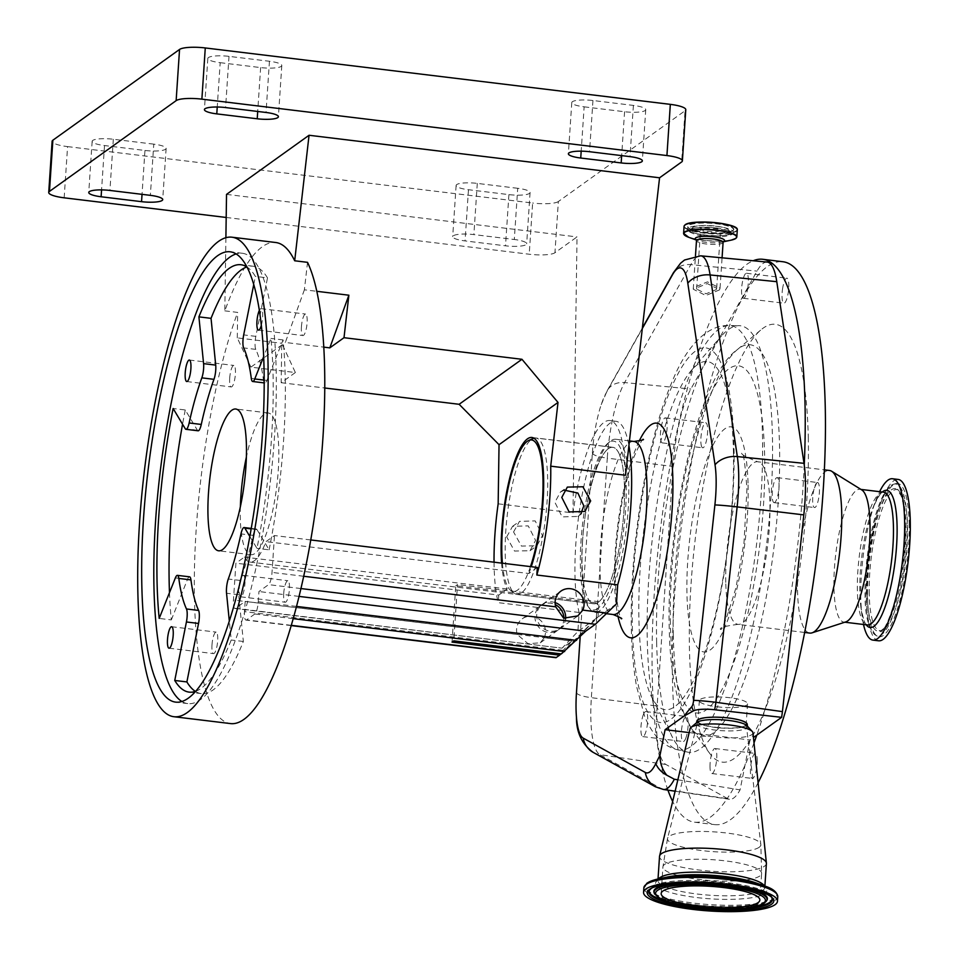 <?xml version="1.0" encoding="UTF-8"?>
<svg xmlns="http://www.w3.org/2000/svg" width="959" height="959" viewBox="0 0 959 959"><rect width="100%" height="100%" fill="white"/><g stroke="black" fill="none" stroke-linecap="round" stroke-linejoin="round"><path stroke-width="0.72" stroke-dasharray="4.79 3.6" d="M582.616 540.325A78.758 19.18 -83.1 0 0 593.789 603.714A78.758 19.18 -83.1 0 0 623.937 510.727A78.758 19.18 -83.1 0 0 612.765 447.35A78.758 19.18 -83.1 0 0 582.616 540.325A78.83 19.204 96.9 0 1 612.765 447.278A78.83 19.204 96.9 0 1 623.949 510.715A78.83 19.204 96.9 0 1 599.051 601.713L598.644 607.778A85.051 20.714 -83.1 0 0 625.592 509.541A85.051 20.714 -83.1 0 0 608.03 443.178A85.051 20.714 -83.1 0 0 580.974 541.511A85.051 20.714 -83.1 0 0 588.191 606.627A85.051 20.714 -83.1 0 0 596.894 609.037L597.301 602.959A78.83 19.204 96.9 0 1 593.789 603.786A78.83 19.204 96.9 0 1 582.604 540.349M533.935 438.203A78.758 19.18 96.9 0 1 535.925 438.035A78.758 19.18 96.9 0 1 547.098 501.413A78.758 19.18 96.9 0 1 516.961 594.388A78.758 19.18 96.9 0 1 514.3 593.225A78.758 19.18 96.9 0 1 505.789 531.01A78.758 19.18 96.9 0 1 533.06 438.527M502.396 563.209A76.324 18.593 -83.1 0 0 510.632 590.36A76.324 18.593 -83.1 0 0 530.471 566.613M560.931 653.858L596.282 618.315L596.894 609.037A85.051 20.714 -83.1 0 0 598.644 607.778L598.032 617.069L561.375 653.906M582.437 542.159A87.149 21.23 -83.1 0 0 589.845 608.881A87.149 21.23 -83.1 0 0 594.808 612.298A87.149 21.23 -83.1 0 0 628.157 509.397A87.149 21.23 -83.1 0 0 615.798 439.258A87.149 21.23 -83.1 0 0 610.164 441.392A87.149 21.23 -83.1 0 0 582.437 542.159M564.288 490.169L560.404 492.051L554.913 502.336L562.166 516.901L577.881 516.445L580.974 513.425M513.568 531.969L519.49 521.372L535.206 520.917L542.458 535.47L536.956 545.767L521.444 546.079L513.568 531.969M506.7 536.884L512.562 526.323L528.253 525.892L535.59 540.397L530.039 550.718L514.504 551.053L506.7 536.884M498.165 503.823L572.979 512.897L577.03 236.921L554.949 252.732L558.354 201.534L685.038 110.764L681.645 161.963M625.52 475.244A104.999 25.581 -83.1 0 0 609.852 420.557A104.999 25.581 -83.1 0 0 572.979 512.897M556.376 657.49L571.948 641.044L562.31 647.948L577.881 631.501L579.14 612.477A104.999 25.581 96.9 0 1 575.736 545.263A104.999 25.581 96.9 0 1 615.918 421.289A104.999 25.581 96.9 0 1 628.924 445.539M579.14 612.477L498.26 602.66A104.999 25.581 96.9 0 1 494.041 562.19M685.781 109.71A21.002 4.447 3.8 0 1 685.038 110.764M64.169 197.818L67.574 146.607A21.002 4.447 3.8 0 1 52.122 141.273M226.192 217.465L529.224 254.231A21.002 4.447 -176.2 0 0 554.949 252.732M67.574 146.607L532.629 203.032L529.224 254.231M584.139 106.833L624.573 111.735A16.806 3.56 -176.2 0 0 645.155 110.549A16.806 3.56 -176.2 0 0 645.743 109.698A16.806 3.56 -176.2 0 0 633.396 105.418L592.95 100.515A16.806 3.56 -176.2 0 0 571.78 102.565A16.806 3.56 -176.2 0 0 584.139 106.833L581.19 151.162M220.186 62.683L260.62 67.586A16.806 3.56 -176.2 0 0 281.203 66.387A16.806 3.56 -176.2 0 0 281.79 65.548A16.806 3.56 -176.2 0 0 269.431 61.268L228.997 56.365A16.806 3.56 -176.2 0 0 207.827 58.403A16.806 3.56 -176.2 0 0 220.186 62.683L217.237 107.012M153.764 144.15L113.318 139.247A16.806 3.56 -176.2 0 0 92.148 141.285A16.806 3.56 -176.2 0 0 104.507 145.552L144.953 150.467A16.806 3.56 -176.2 0 0 165.535 149.268A16.806 3.56 -176.2 0 0 166.123 148.417A16.806 3.56 -176.2 0 0 153.764 144.15L150.359 195.348M517.716 188.3L477.282 183.397A16.806 3.56 -176.2 0 0 456.112 185.435A16.806 3.56 -176.2 0 0 468.46 189.714L508.905 194.617A16.806 3.56 -176.2 0 0 529.488 193.418A16.806 3.56 -176.2 0 0 530.075 192.567A16.806 3.56 -176.2 0 0 517.716 188.3L514.312 239.498L473.878 234.595A16.806 3.56 -176.2 0 0 452.708 236.633A16.806 3.56 -176.2 0 0 465.067 240.913L505.501 245.816A16.806 3.56 -176.2 0 0 526.083 244.617A16.806 3.56 -176.2 0 0 526.671 243.766A16.806 3.56 -176.2 0 0 514.312 239.498M558.354 201.534A21.002 4.447 3.8 0 1 532.629 203.032M226.528 194.389L577.03 236.921M225.892 237.748L224.814 310.848A241.512 58.835 96.9 0 1 275.784 242.519M224.814 310.848L237.652 312.406A241.512 58.835 96.9 0 0 196.199 529.212A241.512 58.835 96.9 0 0 230.46 723.577M181.85 701.473A226.803 55.25 -83.1 0 0 187.748 703.594A226.803 55.25 -83.1 0 0 274.55 435.806A226.803 55.25 -83.1 0 0 242.375 253.272A226.803 55.25 -83.1 0 0 236.142 253.919M261.351 325.221A10.825 2.637 -83.1 0 0 262.622 317.369A10.825 2.637 -83.1 0 0 261.088 308.654A10.825 2.637 -83.1 0 0 259.362 310.368M239.738 583.743A10.825 2.637 -83.1 0 0 239.223 588.119A10.825 2.637 -83.1 0 0 240.757 596.822A10.825 2.637 -83.1 0 0 244.905 584.043A10.825 2.637 -83.1 0 0 243.37 575.328A10.825 2.637 -83.1 0 0 240.937 578.804M195.564 691.343A215.26 52.445 -83.1 0 0 231.215 640.001L229.309 620.917M253.763 284.439L255.37 276.408A215.26 52.445 -83.1 0 0 247.038 267.046M249.808 536.405L256.988 548.368A215.26 52.445 -83.1 0 0 270.929 338.443L263.677 356.604M211.987 644.904A10.825 2.637 96.9 0 1 216.123 632.113A10.825 2.637 96.9 0 1 217.669 640.828A10.825 2.637 96.9 0 1 213.521 653.606A10.825 2.637 96.9 0 1 211.987 644.904M283.708 593.513A10.825 2.637 96.9 0 1 287.856 580.722A10.825 2.637 96.9 0 1 289.39 589.437A10.825 2.637 96.9 0 1 285.243 602.228A10.825 2.637 96.9 0 1 283.708 593.513M301.426 326.827A10.825 2.637 96.9 0 1 305.561 314.049A10.825 2.637 96.9 0 1 307.096 322.763A10.825 2.637 96.9 0 1 302.96 335.542A10.825 2.637 96.9 0 1 301.426 326.827M229.692 378.218A10.825 2.637 96.9 0 1 233.84 365.439A10.825 2.637 96.9 0 1 235.375 374.154A10.825 2.637 96.9 0 1 231.227 386.933A10.825 2.637 96.9 0 1 229.692 378.218M195.384 691.403A215.26 52.445 -83.1 0 0 201.27 693.597A215.26 52.445 -83.1 0 0 243.346 641.475L238.671 594.7A10.501 2.553 96.9 0 1 238.635 589.845A10.501 2.553 96.9 0 1 240.421 580.483A142.807 34.788 -83.1 0 0 253.104 535.374A10.501 2.553 96.9 0 1 256.281 529.02A10.501 2.553 96.9 0 1 256.976 529.596L269.119 549.831L256.988 548.368M269.119 549.831A215.26 52.445 -83.1 0 0 283.061 339.918L266.89 380.435A10.501 2.553 96.9 0 1 264.828 382.977A10.501 2.553 96.9 0 1 263.437 379.908A142.807 34.788 -83.1 0 0 255.777 349.376A10.501 2.553 96.9 0 1 255.118 341.752A10.501 2.553 96.9 0 1 255.825 336.369L267.501 277.882L255.37 276.408M169.479 592.662A215.26 52.445 -83.1 0 0 171.325 619.898L159.194 618.423M171.325 619.898L187.496 579.368A10.501 2.553 96.9 0 1 189.546 576.827M198.105 430.795A10.501 2.553 96.9 0 1 197.398 430.219L185.267 409.972L173.135 408.51M185.267 409.972A215.26 52.445 -83.1 0 0 182.558 424.226M267.501 277.882A215.26 52.445 -83.1 0 0 253.116 266.218A215.26 52.445 -83.1 0 0 246.871 266.938M283.061 339.918L270.929 338.443M243.346 641.475L231.215 640.001M240.361 506.676A71.398 17.394 -83.1 0 0 250.946 554.71A71.398 17.394 -83.1 0 0 278.266 470.413A71.398 17.394 -83.1 0 0 268.136 412.945A71.398 17.394 -83.1 0 0 246.379 457.059M307.527 262.334L304.387 289.81L316.83 291.308M304.387 289.81L285.338 342.471L323.806 347.134M295.372 372.536L281.179 382.713L281.766 343.286L295.372 372.536L250.886 367.141L285.338 342.471M281.179 382.713L324.777 387.999M250.886 367.141L237.281 337.88L281.766 343.286M237.281 337.88L237.652 312.406M310.74 539.953L274.466 535.554L265.991 541.619A78.83 19.204 96.9 0 1 250.047 562.082A78.83 19.204 96.9 0 1 244.389 557.107L235.914 563.185L233.457 600.046A10.501 2.553 -83.1 0 0 234.955 608.497A10.501 2.553 -83.1 0 0 235.53 608.306L245.18 601.401L244.497 611.65A10.501 2.553 -83.1 0 0 245.983 620.089A10.501 2.553 -83.1 0 0 246.571 619.91L254.83 613.988A10.501 2.553 -83.1 0 0 258.271 601.773L258.942 591.535L268.58 584.63A10.501 2.553 -83.1 0 0 272.02 572.415L274.466 535.554M555.117 602.588A14.996 14.205 54.4 0 0 542.446 604.35A14.996 14.205 54.4 0 0 536.74 614.791A14.996 14.205 54.4 0 0 544.304 629.128A14.996 14.205 54.4 0 0 559.924 628.732A14.996 14.205 54.4 0 0 565.57 618.963M299.016 596.402L258.942 591.535M544.221 637.747A14.996 14.205 54.4 0 0 545.479 632.736A14.996 14.205 54.4 0 0 537.915 618.399A14.996 14.205 54.4 0 0 522.295 618.783A14.996 14.205 54.4 0 0 516.589 629.224A14.996 14.205 54.4 0 0 517.165 634.462L528.013 643.681L540.277 642.818L544.221 637.747L568.711 640.72M501.605 563.113A78.83 19.204 -83.1 0 0 507.239 588.994L498.764 595.071L235.914 563.185M498.764 595.071L498.26 602.66M563.916 618.315A14.996 14.205 -125.6 0 1 563.88 619.55A14.996 14.205 -125.6 0 1 558.174 629.991A14.996 14.205 -125.6 0 1 542.554 630.375A14.996 14.205 -125.6 0 1 534.99 616.038A14.996 14.205 -125.6 0 1 540.696 605.597A14.996 14.205 -125.6 0 1 555.249 604.626M235.53 608.306L561.926 648.164L234.955 608.497M571.948 641.044L245.18 601.401M537.328 567.44L528.853 573.518L265.991 541.619M507.239 588.994L244.389 557.107M528.853 573.518A78.83 19.204 -83.1 0 0 531.262 566.709M596.282 618.315L577.881 631.501M452.025 642.11L455.765 585.793L597.301 602.959M455.765 585.793A78.83 19.204 -83.1 0 0 457.515 584.534L453.775 640.852M599.051 601.713L457.515 584.534M616.433 603.882L598.032 617.069M580.183 636.74L592.374 453.139A57.013 13.894 96.9 0 1 601.221 404.638A57.013 13.894 96.9 0 1 606.22 392.854L642.302 328.565M767.152 262.071A73.256 17.849 -83.1 0 0 757.023 271.109L690.828 389.042A73.256 17.849 -83.1 0 0 673.038 466.494L657.131 706.052A73.256 17.849 -83.1 0 0 665.834 764.443L727.294 798.427A283.504 69.072 96.9 0 1 694.496 822.187A283.504 69.072 96.9 0 1 672.655 801.472M667.932 790.144A283.504 69.072 96.9 0 1 652.24 676.85A283.504 69.072 96.9 0 1 753.199 260.752M758.101 782.724A283.504 69.072 96.9 0 1 714.719 824.632A283.504 69.072 96.9 0 1 672.463 679.296A283.504 69.072 96.9 0 1 706.22 396.523A283.504 69.072 96.9 0 1 783 261.747M804.253 465.007A283.504 69.072 96.9 0 1 756.783 735.133M754.002 742.889A283.504 69.072 96.9 0 1 744.963 765.354A283.504 69.072 96.9 0 1 727.294 798.427L727.905 798.763A73.256 17.849 -83.1 0 0 729.487 799.303A73.256 17.849 -83.1 0 0 740.072 789.88L750.034 739.976L753.45 737.531M816.876 482.761A12.599 3.069 96.9 0 1 817.583 482.533A12.599 3.069 96.9 0 1 819.25 494.041A12.599 3.069 96.9 0 1 815.246 507.335A12.599 3.069 96.9 0 1 814.539 507.551A12.599 3.069 96.9 0 1 812.86 496.043A12.599 3.069 96.9 0 1 816.876 482.761M782.52 289.138A12.599 3.069 96.9 0 1 786.931 278.17A12.599 3.069 96.9 0 1 788.298 292.231A12.599 3.069 96.9 0 1 783.887 303.188A12.599 3.069 96.9 0 1 782.52 289.138M701.64 446.618A12.599 3.069 96.9 0 1 701.568 432.377A12.599 3.069 96.9 0 1 705.764 422.775A12.599 3.069 96.9 0 1 706.855 423.95A12.599 3.069 96.9 0 1 706.927 438.179A12.599 3.069 96.9 0 1 702.731 447.793A12.599 3.069 96.9 0 1 701.64 446.618M686.021 737.555A12.599 3.069 96.9 0 1 683.216 741.511A12.599 3.069 96.9 0 1 681.334 733.815A12.599 3.069 96.9 0 1 683.455 720.461A12.599 3.069 96.9 0 1 686.26 716.493A12.599 3.069 96.9 0 1 688.142 724.201A12.599 3.069 96.9 0 1 686.021 737.555M757.238 759.888A12.599 3.069 96.9 0 1 755.74 772.463A12.599 3.069 96.9 0 1 752.324 778.444A12.599 3.069 96.9 0 1 750.441 771.995A12.599 3.069 96.9 0 1 751.952 759.42A12.599 3.069 96.9 0 1 755.356 753.438A12.599 3.069 96.9 0 1 757.238 759.888M808.281 437.328A220.51 53.716 96.9 0 1 775.495 680.015A220.51 53.716 96.9 0 1 709.756 753.45A220.51 53.716 96.9 0 1 689.437 649.051A220.51 53.716 96.9 0 1 761.17 329.68A220.51 53.716 96.9 0 1 808.281 437.328M774.8 502.42A12.599 3.069 96.9 0 1 774.105 502.648A12.599 3.069 96.9 0 1 772.427 491.14A12.599 3.069 96.9 0 1 776.442 477.846A12.599 3.069 96.9 0 1 777.138 477.63A12.599 3.069 96.9 0 1 778.816 489.138A12.599 3.069 96.9 0 1 774.8 502.42M747.864 287.328A12.599 3.069 96.9 0 1 743.453 298.285A12.599 3.069 96.9 0 1 742.074 284.236A12.599 3.069 96.9 0 1 746.486 273.267A12.599 3.069 96.9 0 1 747.864 287.328M666.409 419.047A12.599 3.069 96.9 0 1 666.481 433.276A12.599 3.069 96.9 0 1 662.285 442.878A12.599 3.069 96.9 0 1 661.207 441.703A12.599 3.069 96.9 0 1 661.135 427.474A12.599 3.069 96.9 0 1 665.33 417.86A12.599 3.069 96.9 0 1 666.409 419.047M643.021 715.546A12.599 3.069 96.9 0 1 645.815 711.59A12.599 3.069 96.9 0 1 647.697 719.286A12.599 3.069 96.9 0 1 645.587 732.652A12.599 3.069 96.9 0 1 642.782 736.608A12.599 3.069 96.9 0 1 640.9 728.912A12.599 3.069 96.9 0 1 643.021 715.546M710.008 767.08A12.599 3.069 96.9 0 1 711.506 754.517A12.599 3.069 96.9 0 1 714.923 748.523A12.599 3.069 96.9 0 1 716.793 754.985A12.599 3.069 96.9 0 1 715.294 767.56A12.599 3.069 96.9 0 1 711.89 773.541A12.599 3.069 96.9 0 1 710.008 767.08M809.768 633.084A81.899 19.947 96.9 0 1 797.564 591.092A81.899 19.947 96.9 0 1 807.31 509.409A81.899 19.947 96.9 0 1 829.487 470.473M845.79 621.9A66.89 16.291 96.9 0 1 843.92 622.103A66.89 16.291 96.9 0 1 833.958 587.807A66.89 16.291 96.9 0 1 841.918 521.097A66.89 16.291 96.9 0 1 860.031 489.306A66.89 16.291 96.9 0 1 861.805 489.941M863.496 624.477A81.275 19.803 96.9 0 1 862.069 616.169A81.275 19.803 96.9 0 1 860.81 598.452A81.275 19.803 96.9 0 1 876.238 499.399A81.275 19.803 96.9 0 1 879.607 491.679M878.588 640.792A81.275 19.803 96.9 0 1 866.48 599.135A81.275 19.803 96.9 0 1 876.154 518.076A81.275 19.803 96.9 0 1 898.163 479.44M909.18 523.051A77.211 18.808 96.9 0 1 899.074 603.415A77.211 18.808 96.9 0 1 877.185 636.105A77.211 18.808 96.9 0 1 867.571 597.181A77.211 18.808 96.9 0 1 895.682 483.648A77.211 18.808 96.9 0 1 909.18 523.051M869.226 594.232A71.062 17.31 96.9 0 1 878.528 520.269A71.062 17.31 96.9 0 1 898.679 490.181A71.062 17.31 96.9 0 1 907.526 526A71.062 17.31 96.9 0 1 881.657 630.495A71.062 17.31 96.9 0 1 869.226 594.232M719.514 289.894L705.824 295.516L693.249 289.21L693.789 287.496L707.478 281.862L720.053 288.18L719.514 289.894M692.937 227.331A18.329 3.872 3.8 0 1 711.758 225.665A18.329 3.872 3.8 0 1 728.708 230.088A18.329 3.872 3.8 0 1 728.241 231.61A18.329 3.872 3.8 0 1 706.663 233.013A18.329 3.872 3.8 0 1 692.554 227.679A18.329 3.872 3.8 0 1 692.937 227.331M720.197 230.639A9.974 2.11 3.8 0 1 709.192 231.479A9.974 2.11 3.8 0 1 700.633 228.805A9.974 2.11 3.8 0 1 700.981 228.302A9.974 2.11 3.8 0 1 711.974 227.463A9.974 2.11 3.8 0 1 720.545 230.136A9.974 2.11 3.8 0 1 720.197 230.639M716.277 289.582L716.673 288.299L707.274 283.576L697.037 287.796L696.63 289.079L706.04 293.802L716.277 289.582M677.857 779.811L740.072 789.88M696.965 720.856A25.198 5.334 -176.2 0 0 718.003 727.749A25.198 5.334 -176.2 0 0 746.306 725.699A25.198 5.334 -176.2 0 0 747.217 724.189M689.173 732.592L750.034 739.976M747.001 725.735A25.677 5.43 3.8 0 1 747.517 726.73A25.677 5.43 3.8 0 1 746.593 728.277A25.677 5.43 3.8 0 1 717.764 730.362A25.677 5.43 3.8 0 1 696.318 723.338A25.677 5.43 3.8 0 1 696.761 722.606M752.959 732.772A31.503 6.665 3.8 0 1 751.82 734.642A31.503 6.665 3.8 0 1 716.505 737.207A31.503 6.665 3.8 0 1 690.132 728.6M766.397 863.508A53.548 11.328 3.8 0 1 764.443 866.253A53.548 11.328 3.8 0 1 705.368 870.712A53.548 11.328 3.8 0 1 659.528 856.399M715.738 727.27A24.155 5.107 -176.2 0 0 745.299 725.579A24.155 5.107 -176.2 0 0 746.174 724.333A24.155 5.107 -176.2 0 0 746.162 724.129A24.155 5.107 -176.2 0 0 728.408 718.195A24.155 5.107 -176.2 0 0 698.847 719.897A24.155 5.107 -176.2 0 0 698.008 720.928A24.155 5.107 -176.2 0 0 697.972 721.132A24.155 5.107 -176.2 0 0 715.738 727.27M717.104 706.795A24.155 5.107 -176.2 0 0 747.529 703.858A24.155 5.107 -176.2 0 0 729.763 697.72A24.155 5.107 -176.2 0 0 699.339 700.657A24.155 5.107 -176.2 0 0 717.104 706.795M733.431 451.401A175.353 42.723 96.9 0 1 705.44 650.37A175.353 42.723 96.9 0 1 652.012 697.768A175.353 42.723 96.9 0 1 638.922 619.778A175.353 42.723 96.9 0 1 691.787 369.946A175.353 42.723 96.9 0 1 733.431 451.401M656.639 642.158A214.828 52.337 -83.1 0 0 672.667 737.711A214.828 52.337 -83.1 0 0 687.291 752.048A214.828 52.337 -83.1 0 0 770.868 498.656A214.828 52.337 -83.1 0 0 772.415 435.889A214.828 52.337 -83.1 0 0 739.017 325.676A214.828 52.337 -83.1 0 0 721.384 336.094A214.828 52.337 -83.1 0 0 658.174 579.392A214.828 52.337 -83.1 0 0 656.639 642.158M633.995 441.464A87.149 21.23 -83.1 0 0 600.634 544.364A87.149 21.23 -83.1 0 0 613.005 614.503M633.396 105.418L629.991 156.629M269.431 61.268L266.039 112.467M508.905 194.617L505.501 245.816M468.46 189.714L465.067 240.913M477.282 183.397L473.878 234.595M144.953 150.467L142.04 194.341M104.507 145.552L101.57 189.882M113.318 139.247L109.925 190.445M228.997 56.365L225.593 107.564M260.62 67.586L257.707 111.46M592.95 100.515L589.545 151.714M624.573 111.735L621.66 155.61M240.421 580.483L228.29 579.008M255.825 336.369L243.694 334.895M187.496 579.368L175.365 577.905M197.398 430.219L185.267 428.745M255.777 349.376L243.646 347.901M263.437 379.908L251.306 378.433M266.89 380.435L264.204 380.112M256.976 529.596L251.138 528.889M253.104 535.374L240.973 533.899M238.671 594.7L226.54 593.237M303.667 576.263L272.02 572.415M300.898 588.55L268.58 584.63M296.487 606.412L258.271 601.773M293.166 618.639L254.83 613.988M517.165 634.462L233.457 600.046M562.777 650.262L244.497 611.65M291.248 625.328L246.571 619.91M639.15 441.152A108.151 26.349 -83.1 0 0 615.354 550.766A108.151 26.349 -83.1 0 0 617.932 616.038M673.266 635.134A197.182 48.034 96.9 0 1 737.411 349.544A197.182 48.034 96.9 0 1 779.535 445.803A197.182 48.034 96.9 0 1 750.214 662.825A197.182 48.034 96.9 0 1 691.439 728.48A197.182 48.034 96.9 0 1 673.266 635.134M670.389 623.362A174.91 42.616 96.9 0 1 714.119 387.316A174.91 42.616 96.9 0 1 764.647 455.417A174.91 42.616 96.9 0 1 720.916 691.451A174.91 42.616 96.9 0 1 670.389 623.362M748.08 484.942A113.402 27.631 96.9 0 1 719.729 637.987A113.402 27.631 96.9 0 1 686.956 593.837A113.402 27.631 96.9 0 1 715.318 440.792A113.402 27.631 96.9 0 1 748.08 484.942M725.783 582.389A81.899 19.947 96.9 0 1 735.529 500.694A81.899 19.947 96.9 0 1 757.718 461.758A81.899 19.947 96.9 0 1 769.921 503.751A81.899 19.947 96.9 0 1 760.163 585.434A81.899 19.947 96.9 0 1 737.986 624.369A81.899 19.947 96.9 0 1 725.783 582.389M866.205 624.8A69.096 16.83 96.9 0 1 860.894 607.155C865.474 630.423 866.816 622.523 866.78 624.693L867.356 624.944A66.89 16.291 96.9 0 1 857.382 590.66A66.89 16.291 96.9 0 1 865.354 523.938A66.89 16.291 96.9 0 1 883.467 492.147L882.843 492.243C882.364 494.364 882.951 486.381 872.942 507.874A69.096 16.83 96.9 0 1 882.304 492.003M862.069 616.169L860.894 607.155A69.096 16.83 96.9 0 1 859.827 592.087A69.096 16.83 96.9 0 1 872.942 507.874L876.238 499.399M866.037 596.618A76.456 18.629 96.9 0 1 893.872 484.175A76.456 18.629 96.9 0 1 907.238 523.194A76.456 18.629 96.9 0 1 897.228 602.779A76.456 18.629 96.9 0 1 875.555 635.17A76.456 18.629 96.9 0 1 866.037 596.618M867.284 594.376A71.805 17.49 96.9 0 1 876.694 519.634A71.805 17.49 96.9 0 1 897.049 489.234A71.805 17.49 96.9 0 1 905.991 525.436A71.805 17.49 96.9 0 1 879.847 631.022A71.805 17.49 96.9 0 1 867.284 594.376M663.46 789.485A71.457 17.406 96.9 0 1 661.914 788.957L599.843 754.637L665.834 764.443M655.297 786.716A21.002 20.271 118.9 0 0 661.914 788.957L727.905 798.763M593.225 752.395A21.002 20.271 118.9 0 0 599.843 754.637A71.457 17.406 96.9 0 1 591.355 697.673L657.131 706.052M576.467 692.698A21.002 4.447 -176.2 0 0 591.355 697.673L607.275 458.126L673.038 466.494M592.374 453.139A21.002 4.447 3.8 0 0 607.275 458.126A71.457 17.406 96.9 0 1 624.621 382.569L690.828 389.042M601.221 404.638L607.251 390.613A21.002 17.526 29.3 0 1 624.621 382.569L690.816 264.636L757.023 271.109M723.098 242.375A13.33 2.817 3.8 0 1 722.63 243.047A13.33 2.817 3.8 0 1 707.934 244.173A13.33 2.817 3.8 0 1 696.486 240.613M723.338 241.692A14.721 3.117 3.8 0 1 721.6 242.195A14.721 3.117 3.8 0 1 697.984 240.637A14.721 3.117 3.8 0 1 696.737 240.11M731.226 240.134A26.492 5.61 3.8 0 1 688.718 237.305M736.356 237.856A26.672 5.646 3.8 0 1 735.889 238.252A26.672 5.646 3.8 0 1 708.797 240.697A26.672 5.646 3.8 0 1 683.935 234.38M737.291 229.884A26.672 5.646 3.8 0 1 736.356 231.227A26.672 5.646 3.8 0 1 706.963 233.481A26.672 5.646 3.8 0 1 684.067 226.348M736.608 228.494A26.396 5.586 3.8 0 1 736.116 230.939A26.396 5.586 3.8 0 1 704.493 232.893A26.396 5.586 3.8 0 1 684.93 225.053M733 230.556A23.16 4.903 3.8 0 1 704.625 232.21A23.16 4.903 3.8 0 1 688.394 225.149A23.16 4.903 3.8 0 1 716.769 223.495A23.16 4.903 3.8 0 1 733 230.556M732.712 230.795A22.896 4.843 3.8 0 1 707.49 232.725A22.896 4.843 3.8 0 1 687.843 226.6A22.896 4.843 3.8 0 1 688.634 225.449A22.896 4.843 3.8 0 1 713.868 223.519A22.896 4.843 3.8 0 1 733.515 229.633A22.896 4.843 3.8 0 1 732.712 230.795M732.544 233.301A22.896 4.843 3.8 0 1 707.322 235.231A22.896 4.843 3.8 0 1 687.675 229.105A22.896 4.843 3.8 0 1 688.466 227.954A22.896 4.843 3.8 0 1 713.7 226.024A22.896 4.843 3.8 0 1 733.347 232.138A22.896 4.843 3.8 0 1 732.544 233.301M691.355 229.249A19.839 4.196 3.8 0 1 711.71 227.451A19.839 4.196 3.8 0 1 730.051 232.234A19.839 4.196 3.8 0 1 729.547 233.888A19.839 4.196 3.8 0 1 706.208 235.399A19.839 4.196 3.8 0 1 690.924 229.633A19.839 4.196 3.8 0 1 691.355 229.249M673.446 272.68A21.002 17.526 29.3 0 1 690.816 264.636A71.457 17.406 96.9 0 1 700.693 255.813M642.362 328.038L607.251 390.613A21.002 17.526 29.3 0 0 606.22 392.854M647.469 882.927A65.991 13.965 3.8 0 0 693.297 903.054A65.991 13.965 3.8 0 0 774.369 898.463A65.991 13.965 3.8 0 0 764.407 885.924A53.548 11.328 3.8 0 1 764.803 887.531A53.548 11.328 3.8 0 1 762.849 890.288A53.548 11.328 3.8 0 1 703.774 894.735A53.548 11.328 3.8 0 1 657.934 880.434A53.548 11.328 3.8 0 1 658.557 878.888M764.886 886.104L764.826 887.77L756.351 883.035A55.766 11.796 3.8 0 1 764.779 893.62A55.766 11.796 3.8 0 1 696.27 897.504A55.766 11.796 3.8 0 1 657.538 880.494A55.766 11.796 3.8 0 1 666.889 877.089L657.874 880.662L658.018 878.995M777.761 896.677A67.094 14.193 3.8 0 1 775.328 900.129A67.094 14.193 3.8 0 1 701.305 905.704A67.094 14.193 3.8 0 1 643.861 887.782M649.363 890.24A61.556 13.018 3.8 0 1 649.543 889.832L649.171 890.551A61.867 13.09 3.8 0 1 651.089 888.525A61.867 13.09 3.8 0 1 716.589 883.131A61.867 13.09 3.8 0 1 772.139 898.715L771.875 897.96A61.556 13.018 3.8 0 1 771.995 898.391M651.449 887.806A61.556 13.018 3.8 0 1 716.613 882.448A61.556 13.018 3.8 0 1 771.875 897.96C771.923 882.783 668.567 873.457 652.18 886.967L649.543 889.832A61.556 13.018 3.8 0 1 651.449 887.806M748.176 907.765A61.556 13.018 3.8 0 1 671.732 902.695M765.33 901.76A56.893 12.035 3.8 0 1 705.093 906.711A56.893 12.035 3.8 0 1 654.014 892.385C651.617 891.283 658.509 898.967 684.762 903.102C715.606 908.784 759.264 906.95 766.061 900.909L767.092 899.89A56.893 12.035 3.8 0 1 765.33 901.76M766.732 900.609A56.581 11.976 3.8 0 1 764.97 902.467A56.581 11.976 3.8 0 1 705.081 907.394A56.581 11.976 3.8 0 1 654.278 893.141M672.055 883.754A56.893 12.035 3.8 0 1 750.358 888.957M759.828 875.987A49.46 10.465 3.8 0 1 705.273 880.098A49.46 10.465 3.8 0 1 662.933 866.888A49.46 10.465 3.8 0 1 664.731 864.335A49.46 10.465 3.8 0 1 719.286 860.223A49.46 10.465 3.8 0 1 761.626 873.445A49.46 10.465 3.8 0 1 759.828 875.987M759.144 847.3A46.787 9.902 3.8 0 1 706.615 851.101A46.787 9.902 3.8 0 1 667.548 838.298A46.787 9.902 3.8 0 1 669.178 836.284A46.787 9.902 3.8 0 1 719.861 832.304A46.787 9.902 3.8 0 1 760.835 844.495A46.787 9.902 3.8 0 1 759.144 847.3M760.943 497.685A213.773 52.074 -83.1 0 0 729.248 325.545A213.773 52.074 -83.1 0 0 648.799 578.025A213.773 52.074 -83.1 0 0 677.773 749.83A213.773 52.074 -83.1 0 0 760.943 497.685M633.647 570.677A188.707 45.972 96.9 0 1 695.371 351.186A188.707 45.972 96.9 0 1 732.64 499.759A188.707 45.972 96.9 0 1 670.928 719.25A188.707 45.972 96.9 0 1 633.647 570.677M593.789 603.714L516.961 594.388M510.632 590.36L514.3 593.225M612.765 447.35L535.925 438.035M588.191 606.627L589.845 608.881M606.627 613.724L594.808 612.298M531.897 437.472L612.765 447.278M512.562 526.323L519.49 521.372M560.404 492.051L567.332 487.1M609.852 420.557L615.918 421.289M645.743 109.698L642.35 160.896M281.79 65.548L278.398 116.746M166.123 148.417L162.718 199.616M530.075 192.567L526.671 243.766M456.112 185.435L452.708 236.633M92.148 141.285L88.755 192.483M207.827 58.403L204.423 109.614M571.78 102.565L568.375 153.764M242.375 253.272L230.244 251.809M187.748 703.594L175.617 702.12M171.649 626.718L216.123 632.113M243.37 575.328L287.856 580.722M261.088 308.654L305.561 314.049M189.355 360.045L233.84 365.439M253.116 266.218L240.985 264.744M264.828 382.977L264.204 382.905M256.281 529.02L251.222 528.409M201.27 693.597L189.139 692.122M268.136 412.945L235.794 409.025M186.753 381.538L231.227 386.933M258.474 330.148L302.96 335.542M240.757 596.822L285.243 602.228M169.036 648.212L213.521 653.606M250.946 554.71L218.592 550.79M542.446 604.35L560.847 591.164M522.295 618.783L540.696 605.597M291.176 625.58L245.983 620.089M577.881 516.445L584.798 511.483M530.039 550.718L536.956 545.767M250.047 562.082L593.789 603.786M559.924 628.732L577.821 615.918M540.277 642.818L558.174 629.991M643.057 439.33C643.213 437.34 640.228 443.106 634.103 456.592C624.908 481.694 618.903 512.717 616.086 549.699C612.489 590.564 620.461 622.079 621.288 618.747M694.496 822.187L714.719 824.632M774.105 502.648L814.539 507.551M743.453 298.285L783.887 303.188M662.285 442.878L702.731 447.793M645.815 711.59L686.26 716.493M714.923 748.523L755.356 753.438M709.756 753.45L691.439 728.48L680.818 707.778C673.662 686.908 669.802 660.224 669.226 627.737C666.337 520.905 698.703 376.048 737.411 349.544L761.17 329.68M804.637 632.461L737.986 624.369C724.932 626.071 719.106 627.773 720.521 629.452C722.175 630.71 727.33 616.769 735.985 587.603L744.004 542.614L746.917 489.33C745.215 464.695 743.561 452.468 741.966 452.66C740.192 453.931 745.443 456.975 757.718 461.758L824.368 469.85M843.92 622.103L844.831 622.211M877.185 636.105L875.555 635.17C868.566 629.08 865.066 615.918 865.066 595.659C864.059 550.67 877.941 487.915 893.872 484.175L895.682 483.648M881.657 630.495L879.847 631.022C884.809 638.958 908.461 571.864 905.02 524.489C904.697 511.95 903.402 502.408 901.148 495.863L897.049 489.234L898.679 490.181M860.031 489.306L860.942 489.414M711.89 773.541L752.324 778.444M642.782 736.608L683.216 741.511M665.33 417.86L705.764 422.775M746.486 273.267L786.931 278.17M777.138 477.63L817.583 482.533M693.249 289.21L695.467 255.897M696.246 239.774L697.984 240.637L696.414 240.062M723.422 241.584L721.6 242.195L723.242 241.848M687.843 226.6C685.313 231.371 727.629 235.806 732.82 230.604L733.515 229.633L733.347 232.138L731.909 234.464C723.494 237.736 711.554 237.832 696.102 234.739C688.502 231.814 685.697 229.932 687.675 229.105L687.843 226.6M692.554 227.679L691.067 229.513C689.437 225.041 737.243 230.172 730.051 232.234L728.708 230.088M716.673 288.299L720.545 230.136M696.63 289.079L700.633 228.805M720.053 288.18L722.067 257.827M675.124 791.223L729.487 799.303M661.159 893.536L662.933 866.888L667.548 838.298L698.008 720.928M747.529 703.858L746.174 724.333M699.339 700.657L697.972 721.132M746.162 724.129L760.835 844.495L761.626 873.445L759.864 900.093M629.452 440.912L615.798 439.258M608.03 443.178L610.164 441.392M652.012 697.768L672.667 737.711M687.291 752.048L677.773 749.83C663.436 746.51 652.372 735.277 644.58 716.145L636.464 686.045C631.07 654.769 629.835 616.733 632.772 571.96C636.356 520.437 644.208 472.463 656.316 428.014C661.374 409.733 666.937 393.586 673.002 379.584C686.896 345.875 707.598 324.478 729.248 325.545L739.017 325.676M691.787 369.946L721.384 336.094"/><path stroke-width="1.44" d="M530.471 566.613A76.324 18.593 -83.1 0 0 542.422 501.377A76.324 18.593 -83.1 0 0 528.817 440.421A76.324 18.593 -83.1 0 0 502.384 530.063A76.324 18.593 -83.1 0 0 502.396 563.209M528.817 440.421L533.06 438.527A78.758 19.18 96.9 0 1 533.935 438.203M580.974 513.425L583.803 505.849L577.881 493.046L564.288 490.169M531.262 566.709A78.83 19.204 -83.1 0 0 543.07 500.91A78.83 19.204 -83.1 0 0 531.897 437.472A78.83 19.204 -83.1 0 0 501.725 530.531A78.83 19.204 -83.1 0 0 501.605 563.113M590.672 500.922L582.88 486.764L567.332 487.1L561.782 497.421L569.119 511.926L584.798 511.483L590.672 500.922M494.041 562.19A104.999 25.581 96.9 0 1 494.856 535.446A104.999 25.581 96.9 0 1 498.165 503.823L499.04 444.688L459.133 404.29L324.777 387.999M628.924 445.539A104.999 25.581 96.9 0 1 630.818 505.801A104.999 25.581 96.9 0 1 617.704 584.846L536.824 575.028A104.999 25.581 96.9 0 0 549.939 495.983A104.999 25.581 96.9 0 0 550.718 466.17L625.52 475.244L659.564 177.787L681.645 161.963A21.002 4.447 -176.2 0 0 682.376 160.908A21.002 4.447 -176.2 0 0 666.925 155.562L201.881 99.149A21.002 4.447 -176.2 0 0 176.144 100.647L49.46 191.416A21.002 4.447 -176.2 0 0 48.729 192.471A21.002 4.447 -176.2 0 0 64.169 197.818L226.192 217.465M666.925 155.562L670.329 104.363A21.002 4.447 3.8 0 1 685.781 109.71L682.376 160.908M670.329 104.363L205.274 47.95L201.881 99.149M176.144 100.647L179.549 49.448A21.002 4.447 3.8 0 1 205.274 47.95M179.549 49.448L52.865 140.218L49.46 191.416M48.729 192.471L52.122 141.273A21.002 4.447 3.8 0 1 52.865 140.218M641.763 161.747A16.806 3.56 -176.2 0 0 642.35 160.896A16.806 3.56 -176.2 0 0 629.991 156.629L589.545 151.714A16.806 3.56 -176.2 0 0 568.375 153.764A16.806 3.56 -176.2 0 0 580.734 158.031L621.18 162.934A16.806 3.56 -176.2 0 0 641.763 161.747M277.81 117.585A16.806 3.56 -176.2 0 0 278.398 116.746A16.806 3.56 -176.2 0 0 266.039 112.467L225.593 107.564A16.806 3.56 -176.2 0 0 204.423 109.614A16.806 3.56 -176.2 0 0 216.782 113.881L257.228 118.784A16.806 3.56 -176.2 0 0 277.81 117.585M162.131 200.467A16.806 3.56 -176.2 0 0 162.718 199.616A16.806 3.56 -176.2 0 0 150.359 195.348L109.925 190.445A16.806 3.56 -176.2 0 0 88.755 192.483A16.806 3.56 -176.2 0 0 101.115 196.763L141.548 201.666A16.806 3.56 -176.2 0 0 162.131 200.467M659.564 177.787L309.05 135.267L226.528 194.389L225.892 237.748M232.018 237.209A241.512 58.835 96.9 0 1 266.266 431.574A241.512 58.835 96.9 0 1 173.843 716.709A241.512 58.835 96.9 0 1 139.582 522.343A241.512 58.835 96.9 0 1 232.018 237.209L275.784 242.519A241.512 58.835 96.9 0 1 294.689 260.776L309.05 135.267M294.689 260.776L307.527 262.334A241.512 58.835 96.9 0 1 322.883 438.443A241.512 58.835 96.9 0 1 230.46 723.577L173.843 716.709M143.442 519.586A226.803 55.25 -83.1 0 0 175.617 702.12A226.803 55.25 -83.1 0 0 262.418 434.343A226.803 55.25 -83.1 0 0 230.244 251.809A226.803 55.25 -83.1 0 0 143.442 519.586M236.142 253.919A226.803 55.25 -83.1 0 0 155.574 521.061A226.803 55.25 -83.1 0 0 181.85 701.473M190.889 368.759A10.825 2.637 -83.1 0 0 189.355 360.045A10.825 2.637 -83.1 0 0 185.219 372.823A10.825 2.637 -83.1 0 0 186.753 381.538A10.825 2.637 -83.1 0 0 190.889 368.759M259.362 310.368A10.825 2.637 -83.1 0 0 256.94 321.433A10.825 2.637 -83.1 0 0 258.474 330.148A10.825 2.637 -83.1 0 0 261.351 325.221M240.937 578.804A10.825 2.637 -83.1 0 0 239.738 583.743M173.183 635.433A10.825 2.637 -83.1 0 0 171.649 626.718A10.825 2.637 -83.1 0 0 167.501 639.497A10.825 2.637 -83.1 0 0 169.036 648.212A10.825 2.637 -83.1 0 0 173.183 635.433M247.038 267.046A215.26 52.445 -83.1 0 0 240.985 264.744A215.26 52.445 -83.1 0 0 198.909 316.866L203.584 363.629A10.501 2.553 96.9 0 1 201.834 377.858A142.807 34.788 -83.1 0 0 189.139 422.967A10.501 2.553 96.9 0 1 185.974 429.32A10.501 2.553 96.9 0 1 185.267 428.745L173.135 408.51A215.26 52.445 -83.1 0 0 158.595 518.891A215.26 52.445 -83.1 0 0 159.194 618.423L175.365 577.905A10.501 2.553 96.9 0 1 177.415 575.364A10.501 2.553 96.9 0 1 178.818 578.433A142.807 34.788 -83.1 0 0 186.478 608.965A10.501 2.553 96.9 0 1 186.418 621.971L174.754 680.458A215.26 52.445 -83.1 0 0 189.139 692.122A215.26 52.445 -83.1 0 0 195.564 691.343M263.677 356.604L254.758 378.961A10.501 2.553 96.9 0 1 252.697 381.502A10.501 2.553 96.9 0 1 251.306 378.433A142.807 34.788 -83.1 0 0 243.646 347.901A10.501 2.553 96.9 0 1 242.987 340.277A10.501 2.553 96.9 0 1 243.694 334.895L253.763 284.439M229.309 620.917L226.54 593.237A10.501 2.553 96.9 0 1 226.504 588.382A10.501 2.553 96.9 0 1 228.29 579.008A142.807 34.788 -83.1 0 0 240.973 533.899A10.501 2.553 96.9 0 1 244.149 527.546A10.501 2.553 96.9 0 1 244.845 528.121L249.808 536.405M182.558 424.226A215.26 52.445 -83.1 0 0 170.726 520.353A215.26 52.445 -83.1 0 0 169.479 592.662M177.415 575.364L189.546 576.827A10.501 2.553 96.9 0 1 190.949 579.907A142.807 34.788 -83.1 0 0 198.609 610.439A10.501 2.553 96.9 0 1 198.549 623.446L186.885 681.933L174.754 680.458M246.871 266.938A215.26 52.445 -83.1 0 0 211.04 318.34L215.715 365.103A10.501 2.553 96.9 0 1 213.965 379.332A142.807 34.788 -83.1 0 0 201.27 424.441A10.501 2.553 96.9 0 1 198.105 430.795L185.974 429.32M211.04 318.34L198.909 316.866M186.885 681.933A215.26 52.445 -83.1 0 0 195.384 691.403M208.463 493.322A71.398 17.394 96.9 0 1 235.794 409.025A71.398 17.394 96.9 0 1 245.924 466.482A71.398 17.394 96.9 0 1 218.592 550.79A71.398 17.394 96.9 0 1 208.463 493.322M246.379 457.059A71.398 17.394 -83.1 0 0 240.817 497.253A71.398 17.394 -83.1 0 0 240.361 506.676M316.83 291.308L348.872 295.204L344.005 337.7L521.96 359.289L558.006 402.432L499.04 444.688M550.718 466.17L558.006 402.432M344.005 337.7L329.812 347.865L348.872 295.204M323.806 347.134L329.812 347.865M521.96 359.289L459.133 404.29M555.717 606.831A14.996 14.205 -125.6 0 1 555.141 601.605A14.996 14.205 -125.6 0 1 560.847 591.164A14.996 14.205 -125.6 0 1 576.467 590.768A14.996 14.205 -125.6 0 1 584.031 605.105A14.996 14.205 -125.6 0 1 582.784 610.116L577.821 615.918L563.616 618.159L555.717 606.831L303.667 576.263M617.704 584.846L616.433 603.882L595.359 624.273L585.709 631.178L299.016 596.402M536.824 575.028L537.328 567.44L310.74 539.953M565.57 618.963A14.996 14.205 54.4 0 0 565.63 618.291A14.996 14.205 54.4 0 0 555.117 602.588M585.709 631.178L561.375 653.906L453.775 640.852L452.025 642.11L559.624 655.165L560.931 653.858M555.249 604.626A14.996 14.205 -125.6 0 1 563.916 618.315M559.624 655.165L555.992 657.706L291.176 625.58M677.857 779.811L674.345 779.235L666.793 775.196C662.142 769.466 659.876 762.813 660.008 755.224L665.102 729.667L684.127 716.049L693.489 710.871A21.002 19.216 -138.3 0 1 691.799 706.675A488.994 119.132 -83.1 0 0 684.127 716.049M642.302 328.565L672.415 274.921A57.013 13.894 96.9 0 1 687.795 283.145L715.03 464.803A57.013 13.894 96.9 0 1 715.714 495.431A57.013 13.894 96.9 0 1 714.887 504.937L693.633 700.334A6.557 1.594 96.9 0 1 691.799 706.675M660.008 755.224A488.994 119.132 -83.1 0 0 655.788 763.628A57.013 13.894 96.9 0 1 645.311 772.463L583.24 738.142A57.013 13.894 96.9 0 1 576.455 717.212A57.013 13.894 96.9 0 1 576.467 692.698L580.183 636.74M687.795 283.145A21.002 15.272 171.5 0 1 710.092 274.945L737.327 456.592A71.457 17.406 96.9 0 1 738.178 494.988A71.457 17.406 96.9 0 1 737.135 506.891L715.894 702.288L782.436 711.626L803.822 514.887A73.256 17.849 -83.1 0 0 804.253 465.007A73.256 17.849 -83.1 0 0 804.014 463.329L776.778 281.682A73.256 17.849 -83.1 0 0 767.152 262.071L700.693 255.813A71.457 17.406 96.9 0 1 710.092 274.945L776.778 281.682M753.199 260.752A283.504 69.072 96.9 0 1 762.789 259.29A283.504 69.072 96.9 0 1 805.033 404.626A283.504 69.072 96.9 0 1 804.253 465.007M672.655 801.472A283.504 69.072 96.9 0 1 667.932 790.144M762.789 259.29L783 261.747A283.504 69.072 96.9 0 1 825.255 407.084A283.504 69.072 96.9 0 1 758.101 782.724M753.45 737.531L756.783 735.133A283.504 69.072 96.9 0 1 754.002 742.889M824.368 469.85L829.487 470.473A81.899 19.947 96.9 0 1 831.657 471.253A81.899 19.947 96.9 0 1 841.702 512.454A81.899 19.947 96.9 0 1 812.045 632.844A81.899 19.947 96.9 0 1 809.768 633.084L804.637 632.461M831.657 471.253L861.805 489.941A66.89 16.291 96.9 0 1 870.005 523.59A66.89 16.291 96.9 0 1 845.79 621.9L812.045 632.844M879.607 491.679A81.275 19.803 96.9 0 1 892.505 478.745A81.275 19.803 96.9 0 1 904.613 520.413A81.275 19.803 96.9 0 1 894.939 601.473A81.275 19.803 96.9 0 1 872.93 640.109A81.275 19.803 96.9 0 1 863.496 624.477M892.505 478.745L898.163 479.44A81.275 19.803 96.9 0 1 910.271 521.097A81.275 19.803 96.9 0 1 900.597 602.156A81.275 19.803 96.9 0 1 878.588 640.792L872.93 640.109M693.489 710.871A18.077 3.824 3.8 0 1 714.635 709.744L781.621 717.344L782.436 711.626M756.783 735.133L781.621 717.344M747.457 726.239L747.217 724.189A25.198 5.334 -176.2 0 0 725.148 717.632A25.198 5.334 -176.2 0 0 697.84 719.765A25.198 5.334 -176.2 0 0 696.965 720.856L696.438 722.858M665.102 729.667L689.173 732.592M696.761 722.606A25.677 5.43 3.8 0 1 696.965 722.415A25.677 5.43 3.8 0 1 697.217 722.223A25.677 5.43 3.8 0 1 722.762 719.861A25.677 5.43 3.8 0 1 747.001 725.735L752.312 731.525A31.503 6.665 3.8 0 1 752.959 732.772L766.385 863.088A53.548 11.328 3.8 0 1 766.397 863.508L764.886 886.104M658.018 878.995L659.528 856.399A53.548 11.328 3.8 0 1 659.588 856.003L690.132 728.6A31.503 6.665 3.8 0 1 690.936 727.449A31.503 6.665 3.8 0 1 691.235 727.222A31.503 6.665 3.8 0 1 722.583 724.321A31.503 6.665 3.8 0 1 752.312 731.525M659.588 856.003A53.548 11.328 3.8 0 1 661.47 853.654A53.548 11.328 3.8 0 1 719.586 849.111A53.548 11.328 3.8 0 1 766.385 863.088M645.994 888.921A67.094 14.193 3.8 0 1 720.017 883.335A67.094 14.193 3.8 0 1 777.461 901.268A67.094 14.193 3.8 0 1 775.028 904.721A67.094 14.193 3.8 0 1 701.005 910.295A67.094 14.193 3.8 0 1 643.561 892.373A67.094 14.193 3.8 0 1 645.994 888.921M662.957 890.995A49.46 10.465 3.8 0 1 717.524 886.883A49.46 10.465 3.8 0 1 759.864 900.093A49.46 10.465 3.8 0 1 758.066 902.635A49.46 10.465 3.8 0 1 703.498 906.746A49.46 10.465 3.8 0 1 661.159 893.536A49.46 10.465 3.8 0 1 662.957 890.995M621.276 618.723L621.288 618.747C622.966 618.819 620.209 617.404 613.005 614.503A87.149 21.23 -83.1 0 0 646.354 511.603A87.149 21.23 -83.1 0 0 633.995 441.464L629.452 440.912M142.04 194.341L141.548 201.666M101.57 189.882L101.115 196.763M217.237 107.012L216.782 113.881M257.707 111.46L257.228 118.784M581.19 151.162L580.734 158.031M621.66 155.61L621.18 162.934M198.549 623.446L186.418 621.971M198.609 610.439L186.478 608.965M190.949 579.907L178.818 578.433M201.27 424.441L189.139 422.967M213.965 379.332L201.834 377.858M215.715 365.103L203.584 363.629M264.204 380.112L254.758 378.961M251.138 528.889L244.845 528.121M607.275 613.089L582.784 610.116M595.359 624.273L300.898 588.55M576.551 640.384L296.487 606.412M564.635 651.569L293.166 618.639M556.376 657.49L291.248 625.328M617.932 616.038A108.151 26.349 -83.1 0 0 647.325 621.66A108.151 26.349 -83.1 0 0 672.079 510.116A108.151 26.349 -83.1 0 0 639.15 441.152M804.014 463.329L737.327 456.592A21.002 15.272 171.5 0 0 715.03 464.803M714.887 504.937A21.002 1.043 -173.8 0 1 737.135 506.891L803.822 514.887M860.942 489.414L883.467 492.147A66.89 16.291 96.9 0 1 893.428 526.431A66.89 16.291 96.9 0 1 885.469 593.141A66.89 16.291 96.9 0 1 867.356 624.944L844.831 622.211M882.304 492.003A69.096 16.83 96.9 0 1 897.073 525.736A69.096 16.83 96.9 0 1 886.799 601.784A69.096 16.83 96.9 0 1 866.205 624.8M695.467 255.897L696.486 240.613A13.33 2.817 3.8 0 1 696.953 239.942A13.33 2.817 3.8 0 1 711.65 238.815A13.33 2.817 3.8 0 1 723.098 242.375L723.434 241.584M696.737 240.11A14.721 3.117 3.8 0 1 695.743 237.856A14.721 3.117 3.8 0 1 713.772 236.801A14.721 3.117 3.8 0 1 724.081 241.284A14.721 3.117 3.8 0 1 723.338 241.692M696.414 240.062L688.718 237.305A26.492 5.61 3.8 0 1 684.69 232.294A26.492 5.61 3.8 0 1 717.14 230.412A26.492 5.61 3.8 0 1 735.697 238.479A26.492 5.61 3.8 0 1 731.226 240.134L735.781 238.443L736.824 236.909A26.672 5.646 3.8 0 1 736.356 237.856M683.935 234.38A26.672 5.646 3.8 0 1 683.599 233.373A26.672 5.646 3.8 0 1 684.534 232.03A26.672 5.646 3.8 0 1 713.928 229.776A26.672 5.646 3.8 0 1 736.824 236.909L737.291 229.884A26.672 5.646 3.8 0 0 714.395 222.752A26.672 5.646 3.8 0 0 685.002 225.005A26.672 5.646 3.8 0 0 684.067 226.348L685.098 224.814C691.607 218.952 739.401 223.231 737.291 229.884M684.93 225.053A26.396 5.586 3.8 0 1 685.277 224.766A26.396 5.586 3.8 0 1 711.818 222.332A26.396 5.586 3.8 0 1 736.608 228.494M714.635 709.744A21.002 4.555 -82 0 0 715.894 702.288A21.002 1.043 6.2 0 0 693.633 700.334M674.345 779.235A71.457 17.406 96.9 0 1 663.46 789.485L675.124 791.223M655.788 763.628A21.002 16.687 26.1 0 0 666.793 775.196M645.311 772.463A21.002 20.271 118.9 0 0 655.297 786.716L593.225 752.395C581.945 744.208 576.359 732.472 576.455 717.212M583.24 738.142A21.002 20.271 118.9 0 0 593.225 752.395M642.362 328.038L673.446 272.68A21.002 17.526 29.3 0 0 672.415 274.921M659.876 877.677A53.548 11.328 3.8 0 1 715.222 872.906A53.548 11.328 3.8 0 1 764.371 885.912A65.991 13.965 3.8 0 0 658.533 878.888A53.548 11.328 3.8 0 1 659.876 877.677M658.533 878.888L666.889 877.089A55.766 11.796 3.8 0 1 756.351 883.035L764.407 885.924C772.642 888.466 777.09 892.05 777.761 896.677A67.094 14.193 3.8 0 0 720.317 878.756A67.094 14.193 3.8 0 0 646.306 884.33A67.094 14.193 3.8 0 0 643.861 887.782L646.953 883.155L658.533 878.888A65.991 13.965 3.8 0 0 647.469 882.927M649.531 889.353A63.426 13.414 3.8 0 1 727.449 884.941A63.426 13.414 3.8 0 1 771.492 904.289A63.426 13.414 3.8 0 1 693.573 908.7A63.426 13.414 3.8 0 1 649.531 889.353M772.139 898.715A61.867 13.09 3.8 0 1 770.065 903.09A61.867 13.09 3.8 0 1 699.075 907.969A61.867 13.09 3.8 0 1 649.171 890.551L650.61 889.089C663.388 875.759 773.565 886.404 772.139 898.715M771.995 898.391A61.556 13.018 3.8 0 1 769.813 902.299A61.556 13.018 3.8 0 1 748.176 907.765M671.732 902.695A61.556 13.018 3.8 0 1 649.363 890.24M654.278 893.141A56.581 11.976 3.8 0 1 656.184 889.149A56.581 11.976 3.8 0 1 721.096 884.689A56.581 11.976 3.8 0 1 766.732 900.609L764.491 903.03C755.177 908.161 737.111 909.983 710.307 908.509C694.064 907.406 680.375 905.236 669.238 901.975C662.429 898.859 660.475 901.004 654.278 893.141L654.014 892.385A56.893 12.035 3.8 0 1 655.92 888.358A56.893 12.035 3.8 0 1 672.055 883.754M750.358 888.957A56.893 12.035 3.8 0 1 767.092 899.89L766.732 900.609M657.61 890.336A55.023 11.64 3.8 0 1 725.208 886.512A55.023 11.64 3.8 0 1 763.412 903.294A55.023 11.64 3.8 0 1 695.814 907.13A55.023 11.64 3.8 0 1 657.61 890.336M613.005 614.503L606.627 613.724M264.204 382.905L252.697 381.502M251.222 528.409L244.149 527.546M643.057 439.33L643.057 439.33C644.736 439.642 641.703 440.361 633.995 441.464M723.242 241.848L731.226 240.134M688.718 237.305L683.599 233.373L684.067 226.348M722.067 257.827L723.098 242.375M663.46 789.485L655.297 786.716M673.446 272.68L680.578 263.21L684.57 259.997L700.693 255.813M777.461 901.268L777.761 896.677M643.561 892.373L643.861 887.782M696.965 722.415L690.936 727.449"/></g></svg>
